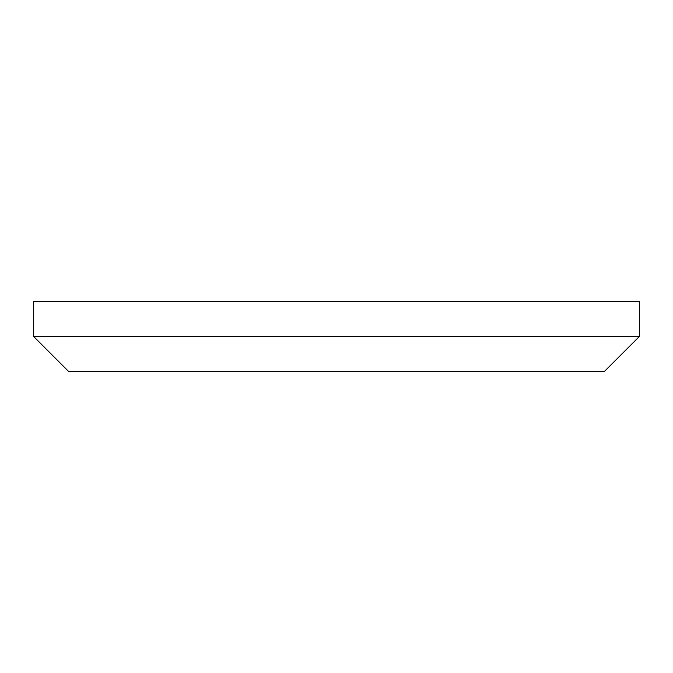 <?xml version="1.0" encoding="UTF-8"?>
<svg xmlns="http://www.w3.org/2000/svg" width="673" height="673" viewBox="0 0 673 673"><rect width="100%" height="100%" fill="white"/><g stroke="black" fill="none" stroke-linecap="round" stroke-linejoin="round"><path stroke-width="1.01" d="M33.65 336.5L68.596 371.446L604.404 371.446L639.35 336.5L639.35 301.554L33.65 301.554L33.65 336.5L639.35 336.5"/></g></svg>
